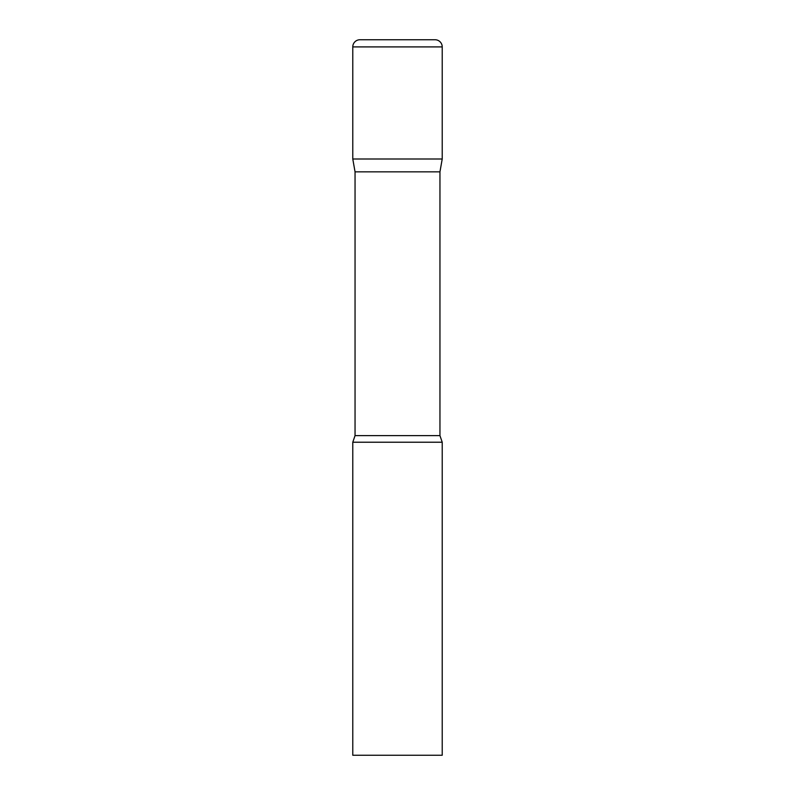 <?xml version="1.0" encoding="UTF-8"?>
<svg xmlns="http://www.w3.org/2000/svg" width="795" height="795" viewBox="0 0 795 795"><rect width="100%" height="100%" fill="white"/><g stroke="black" fill="none" stroke-linecap="round" stroke-linejoin="round"><path stroke-width="1.19" d="M439.953 171.849L439.953 435.62L355.047 435.62L355.047 171.849L439.953 171.849L442.219 159L352.781 159L442.219 159L442.219 46.905A7.155 7.155 0 0 0 435.064 39.75L359.936 39.75A7.155 7.155 0 0 0 352.781 46.905L442.219 46.905M355.047 171.849L352.781 159L352.781 46.905M397.5 442.219L352.781 442.219L352.781 755.25L442.219 755.25L442.219 442.219L397.5 442.219M355.047 435.62L352.781 442.219M439.953 435.62L442.219 442.219"/></g></svg>

